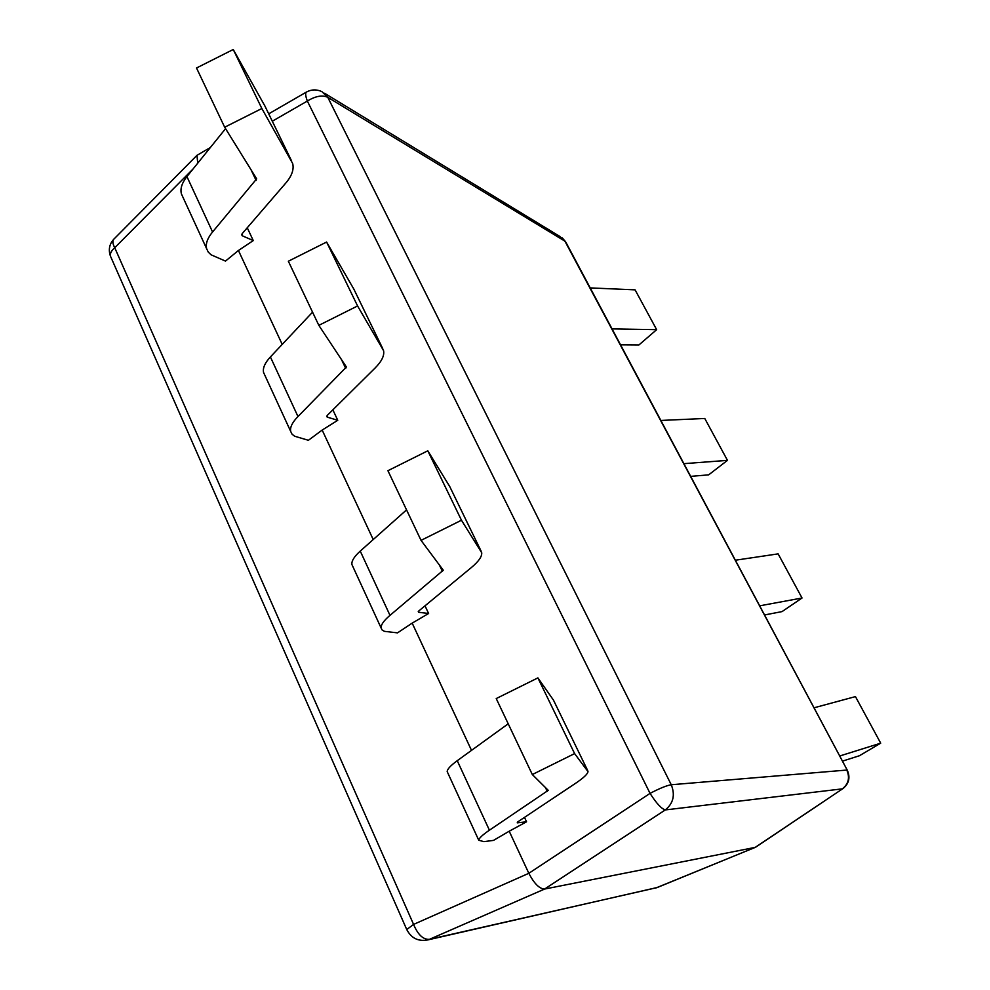 <?xml version="1.0" encoding="UTF-8"?>
<svg xmlns="http://www.w3.org/2000/svg" width="990" height="990" viewBox="0 0 990 990"><rect width="100%" height="100%" fill="white"/><g stroke="black" fill="none" stroke-linecap="round" stroke-linejoin="round"><path stroke-width="1.49" d="M193.038 169.005L114.729 247.723L413.572 924.413L528.833 873.304L509.207 831.216L526.556 821.787L524.477 817.381M282.212 344.384L238.429 250.482L253.267 240.582L247.253 227.774M373.218 539.55L322.171 430.068L337.763 420.28L332.863 409.848M471.512 750.37L412.186 623.131L428.608 613.491L425.007 605.831M553.509 700.178L537.904 677.89L574.608 753.6L532.323 774.539L548.25 790.354L489.419 830.202C482.551 834.867 478.987 838.208 478.752 840.238L483.9 841.649L493.515 840.386L509.207 831.216M449.745 486.56L427.804 450.796L461.464 520.233L421.035 540.367L443.285 570.228L389.986 615.359C383.761 620.656 380.804 624.876 381.125 628.031L382.14 630.024L384.466 631.348L397.51 632.87L412.186 623.131M353.851 289.13L326.601 242.043L357.576 305.96L318.829 325.351L346.401 367.018L297.978 416.53C292.31 422.346 289.884 427.321 290.689 431.43L292.025 434.164L294.649 436.231L308.397 440.29L322.171 430.068M238.429 250.482L225.485 261.088L211.142 254.838L208.284 252.128L206.662 248.762C205.437 243.837 207.405 238.244 212.565 231.982L256.67 178.844L224.668 127.215L261.855 108.516L233.244 49.5L196.515 67.988L224.668 127.215M842.874 788.634L755.209 847.378L544.587 889.057L429.487 939.312L657.001 887.622L755.679 847.18L842.874 788.634C848.987 783.721 850.472 777.608 847.316 770.27L564.906 241.152L327.789 97.329L671.245 784.748L846.784 770.059C850.051 777.657 848.579 783.919 842.354 788.857L665.317 809.919L544.587 889.057C539.439 888.859 534.192 883.612 528.833 873.304L650.046 793.374L307.346 101.054L272.3 121.225M590.201 287.904L635.085 289.86L656.655 329.67L638.958 344.928L620.544 344.805M612.067 328.903L656.655 329.67M660.862 420.453L704.769 418.473L727.464 460.362L708.679 474.841L690.661 476.376M683.892 463.667L727.464 460.362M735.36 560.216L778.128 553.868L802.036 598.01L782.063 611.597L764.54 614.963M759.677 605.831L802.036 598.01M814.027 707.801L855.459 696.601L880.692 743.168L859.419 755.741L842.453 761.137M839.718 756.001L880.692 743.168M253.267 240.582L242.216 235.744L242.142 233.69L285.838 183.001C291.864 175.874 294.141 169.377 292.669 163.511L261.855 108.516M264.974 106.14L233.244 49.5M225.559 128.663L186.924 176.579C181.912 182.964 180.069 188.731 181.405 193.892L182.878 197.084M326.601 242.043L288.35 261.224L318.829 325.351M312.568 312.159L270.394 356.945C264.899 362.909 262.622 368.082 263.563 372.463L264.788 375.123M337.763 420.28L327.183 417.124L327.269 415.367L375.086 368.032C381.695 361.375 384.528 355.596 383.575 350.67L357.576 305.96M427.804 450.796L387.919 470.696L421.035 540.367M406.543 509.887L360.249 551.096C354.21 556.566 351.425 561.033 351.908 564.51L352.848 566.54M428.608 613.491L418.597 612.278L418.881 610.88L471.339 567.567C478.603 561.491 482.068 556.553 481.722 552.754L461.464 520.233M537.904 677.89L496.225 698.569L532.323 774.539M508.217 723.801L457.244 760.691C450.586 765.567 447.233 769.205 447.183 771.606L447.777 772.905M526.556 821.787L517.226 822.851L517.758 821.873L575.438 783.399C583.469 778.004 587.652 774.081 588.011 771.606L574.608 753.6M210.375 147.51L196.973 155.331L197.74 163.177M264.293 104.754L291.617 160.999M241.647 234.531L242.216 235.744M186.924 176.579L212.565 231.982M250.916 169.5L256.125 180.44M341.451 359.494L345.72 368.441M270.394 356.945L297.978 416.53M326.712 416.122L327.183 417.124M353.294 287.979L382.734 348.604M439.312 564.845L442.456 571.44M360.249 551.096L389.986 615.359M418.25 611.548L418.597 612.278M449.312 485.669L481.152 551.207M545.416 787.495L547.235 791.307M457.244 760.691L489.419 830.202M553.224 699.608L587.751 770.678M427.692 939.943L429.487 939.312C423.25 939.77 417.941 934.795 413.572 924.413L406.754 929.548C411.258 938.198 418.238 941.663 427.692 939.943L657.409 887.461M755.42 847.316L655.566 888.117M406.89 929.87L110.472 256.2C109.89 253.576 111.313 250.755 114.729 247.723C112.65 243.775 112.316 240.966 113.739 239.271C109.333 244.184 108.244 249.827 110.472 256.2L110.967 257.313M650.046 793.374C656.42 803.36 661.506 808.867 665.317 809.919C673.361 803.336 675.341 794.945 671.245 784.748C666.716 785.491 659.649 788.362 650.046 793.374M307.346 101.054C315.439 96.08 322.257 94.842 327.789 97.329L321.923 91.649C316.651 89.211 311.491 89.348 306.467 92.033C305.168 92.949 305.464 95.956 307.346 101.054M324.571 93.258L560.006 236.536L565.958 242.414L847.23 770.096M181.405 193.892L206.662 248.762M263.563 372.463L290.689 431.43M351.908 564.51L381.125 628.031M447.183 771.606L478.752 840.238M113.739 239.271L196.973 155.331M306.467 92.033L268.711 113.838M565.624 241.783L562.308 237.959"/></g></svg>
